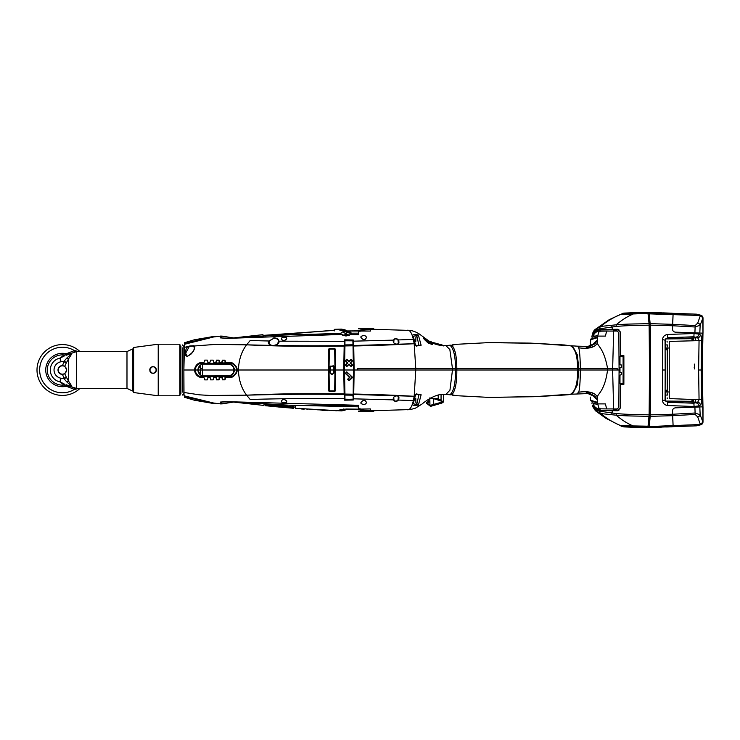 <?xml version="1.0" encoding="UTF-8"?>
<svg xmlns="http://www.w3.org/2000/svg" width="740" height="740" viewBox="0 0 740 740"><rect width="100%" height="100%" fill="white"/><g stroke="black" fill="none" stroke-linecap="round" stroke-linejoin="round"><path stroke-width="1.11" d="M269.665 344.96L268.981 341.001L250.194 340.52L246.596 344.84L261.886 345.488C273.328 345.719 284.706 346.616 344.165 346.154L343.749 370L335.71 370L335.396 349.197L334.721 348.549L329.263 348.549L328.597 349.197L328.273 370L234.423 370L328.273 370L328.597 390.803L329.263 391.451L334.721 391.451L335.396 390.803L335.71 370L353.433 370L353.11 399.933L344.637 400.1L344.942 399.35L349.225 399.276L344.96 399.212L344.923 395.077L352.98 395.188M186.804 356.171L185.694 353.1L189.107 346.801L190.06 346.302L215.664 344.387L246.596 344.84C241.527 351.5 238.789 359.89 238.4 370C238.789 380.11 241.527 388.5 246.596 395.16L261.997 394.799C273.449 394.642 284.761 393.957 344.183 394.355L344.294 398.694C313.529 398.25 278.175 398.62 250.194 399.48L246.596 395.16L261.886 394.513C273.328 394.281 284.706 393.384 344.165 393.846L343.749 370L344.498 370L344.942 394.059L353.026 394.207L353.72 394.013L354.146 370L353.72 394.013C390.988 394.818 403.365 395.808 414.187 396.27L413.364 400.664L398.462 400.053L398.879 398.407C399.665 394.272 392.182 395.854 393.403 399.165L393.495 399.878L353.591 398.832L353.711 394.485L414.187 396.27L415.769 370L452.473 370L449.939 390.193L445.878 394.439L451.141 394.864M346.755 371.841L345.256 373.349L349.493 377.409L347.596 379.25L349.095 380.758L352.675 377.409L346.755 371.841L352.675 377.409M344.923 395.077L344.942 394.059L344.174 393.893M349.234 400.026L349.225 399.276L352.878 399.184M353.433 370L354.146 370L353.72 345.996C390.988 345.182 403.365 344.193 414.187 343.73L415.76 368.529L357.79 368.529L357.79 370L353.433 370L353.026 345.793L353.72 345.987L354.146 370L415.769 370M344.498 370L344.942 345.941L353.026 345.793L352.98 344.812L344.923 344.923L344.96 340.789L352.878 340.816L352.98 344.812M347.449 362.952L345.256 365.144L346.764 366.651L348.956 364.45L351.139 366.651L352.647 365.144L350.455 362.952L352.647 360.75L351.139 359.242L348.956 361.444L346.764 359.242L345.256 360.75L347.449 362.952M344.174 346.107L344.942 345.941L344.923 344.923M349.234 339.975L349.225 340.724L344.942 340.65L344.637 339.901L349.234 339.975L353.11 340.067L352.878 340.816M333.185 373.46L334.036 372.914L334.036 370L334.989 370L334.674 390.877L329.337 390.877L329.013 370L329.966 370L329.966 372.914L331.215 374.172L332.778 374.172L333.185 373.46M328.273 370L329.013 370L329.337 349.123L334.674 349.123L334.989 370L335.71 370M329.966 366.374L329.966 370L333.759 370L334.027 366.374L333.481 365.828L329.966 366.374M334.027 366.374L333.759 372.904L332.769 373.894L331.215 373.894L330.225 372.904L330.512 366.106L333.759 366.393L334.036 370M350.399 375.707L352.259 377.382L349.086 380.341L347.966 379.222L349.881 377.382L345.626 373.339L346.746 372.211L348.429 373.848M352.259 365.162L351.13 366.291L348.947 364.099L346.755 366.291L345.626 365.162L347.818 362.97L345.626 360.778L346.755 359.659L348.947 361.841L351.13 359.659L352.259 360.778L350.066 362.97L352.259 365.162M592.13 395.058L596.505 399.221L597.467 397.112L597.384 402.282A0.74 0.731 106.6 0 0 597.541 402.717M590.76 400.322A0.74 0.731 106.6 0 0 591.279 400.997C590.733 400.867 590.418 399.563 590.335 397.093L590.76 400.322L597.384 402.282M597.716 403.901L605.394 403.901L606.68 408.924L598.975 408.785L597.615 403.18M613.654 408.961L612.609 370L619.075 370L618.844 407.342L617.206 408.961L606.68 408.924M485.893 397.408L534.077 396.714L570.688 394.17A2.211 2.026 64 0 0 571.502 393.985L573.158 392.94L577.422 384.707L578.8 370L612.609 370L607.744 370L607.753 368.529M607.549 370C604.793 391.543 597.014 394.263 597.467 397.112C594.942 392.487 588.688 390.84 578.708 392.191L577.154 393.578M588.726 392.681L591.741 394.735L590.113 393.273L590.955 392.256M407.028 409.664C409.59 410.469 411.708 407.472 413.364 400.664M419.894 394.725L416.01 394.087C414.835 395.484 414.233 397.01 414.224 398.666L412.735 404.456C412.43 405.381 414.298 405.585 418.331 405.076L416.833 404.003L419.034 394.272M421.125 394.762L418.47 404.91M585.331 393.671L570.845 394.244M580.308 370C580.373 373.719 580.123 388.056 578.708 392.191M452.473 370L455.526 370C455.581 382.414 453.953 390.452 450.632 394.096L453.01 395.364A2.211 1.665 98.4 0 1 452.825 395.317M591.963 392.857L592.796 393.19L591.741 394.735C594.646 395.586 596.237 397.075 596.505 399.221M592.796 393.19L592.629 392.949C583.582 392.043 587.301 393.403 585.09 393.588M246.596 395.16L210.243 395.475L199.393 394.836L183.983 392.478L183.871 370L195.101 370L183.871 370L184.51 342.703L194.398 339.771L212.13 336.728L184.464 343.48M358.521 405.289L312.197 405.742L358.521 406.824L358.521 405.289L230.445 401.764L220.4 402.061L220.946 403.947L213.61 403.032L184.056 395.789L183.983 392.478M353.674 396.27L352.971 396.566M344.979 397.056L344.239 397.084M393.495 399.878C394.818 401.922 396.474 401.977 398.462 400.053M344.294 398.694L344.637 400.174L353.257 400.007L353.591 398.832M286.389 401.404C287.675 400.932 282.365 397.759 281.811 400.849L281.329 401.2C282.985 398.555 284.808 398.74 286.796 401.755L285.973 400.192M281.329 401.2C282.939 403.744 284.761 403.929 286.796 401.755M366.42 402.375C365.042 399.582 363.22 399.646 360.963 402.579C359.871 403.957 366.078 405.871 366.42 402.375M358.521 406.824L358.521 409.128L370.333 408.915L370.333 410.746L359.954 409.821L359.954 408.221M358.613 408.499L359.954 409.886L370.333 410.746M445.878 394.439C436.156 392.94 425.121 401.422 421.985 404.068L415.482 408.138C411.542 409.368 408.85 409.877 407.435 409.655L370.342 410.802L359.954 409.895L358.613 408.508M233.479 402.079L220.992 403.957M286.482 402.615L281.931 402.468L286.602 402.449M340.825 410.783L339.928 409.608A0.74 0.722 -11 0 0 340.372 409.47L341.205 410.876L344.072 408.989M370.333 408.915L339.928 409.608M345.339 409.914L346.302 408.989M342.121 410.395L341.649 410.358M341.908 410.154L342.444 410.145M344.535 410.173L347.208 409.044M345.848 408.98L344.461 410.247L341.501 410.894L295.417 408.295M295.417 406.288L295.417 407.167L267.769 404.207M263.875 404.16L263.875 403.42L264.134 404.003M311.919 405.733L289.22 405.215L224.081 401.57L221.02 402.079L222.083 403.892L233.276 402.07M353.711 395.04L352.989 395.65M344.96 396.307L344.22 396.344M215.174 403.235L212.13 403.272L184.464 396.52L184.482 395.706M212.13 403.272L194.398 400.229L184.51 397.297L184.464 396.52M204 377.585L204.684 379.888L207.329 379.879L207.847 378.381L207.885 376.66L204.046 376.651C202.658 376.873 196.285 377.345 195.101 370L197.876 370L195.101 370C196.285 362.656 202.658 363.127 204.046 363.349L207.885 363.34L207.847 361.62L207.329 360.121L204.684 360.112L204 362.415C202.714 362.036 195.619 361.99 194.49 370C195.619 378.011 202.714 377.964 204 377.585L204.046 376.651M225.469 376.679L230.566 376.623C231.417 377.446 237.244 373.496 236.578 370L237.068 370C237.818 373.635 231.703 378.214 230.686 377.391L225.552 377.511L225.025 376.614L215.913 376.669L216.459 379.861L219.105 379.861L219.623 376.679M221.861 376.679L222.352 379.851L224.997 379.851L225.552 377.511M221.741 377.511L219.66 377.52M215.83 377.529L213.758 377.539L213.25 376.558L209.975 376.66L210.567 379.87L213.222 379.87L213.758 377.539M209.91 377.557L207.847 377.567M202.584 370L233.942 370C233.618 373.543 231.685 375.504 228.142 375.883L202.584 375.901L202.584 370L200.374 370L202.584 370L202.584 364.099L228.142 364.117C231.685 364.496 233.627 366.466 233.942 370L234.423 370C233.526 379.167 222.333 375.578 216.126 376.262C209.919 375.578 198.801 379.167 197.876 370L197.876 370C198.801 360.833 209.919 364.422 216.126 363.738C222.333 364.422 233.526 360.833 234.423 370M344.165 393.846L344.183 394.355M353.711 394.485L353.72 394.004M522.329 370L519.822 370M570.688 394.17C575.507 391.025 577.792 382.969 577.552 370L456.821 370C456.904 382.71 455.267 390.933 451.9 394.679L455.618 395.65L489.612 397.426A2.211 1.434 88.3 0 0 489.741 397.408M455.526 370L456.821 370M209.975 376.66L207.885 376.66M213.768 376.669L215.913 376.669M415.649 394.401L413.281 403.716L418.331 405.076M419.136 394.383L420.671 394.744C414.243 394.18 418.322 392.524 415.121 395.826L413.281 403.716M414.585 398.684L415.806 398.536L415.908 402.949L417.591 404.688M219.503 376.632L216.487 376.577M219.105 377.021L219.105 379.74L216.459 379.74L216.459 377.002M225.265 376.632L222.37 376.605M224.997 377.039L224.997 379.75L222.352 379.75L222.352 377.03M204.064 376.623L207.857 376.605M210.086 376.605L213.675 376.614M370.102 408.943L369.417 408.933M589.836 393.264L589.373 392.681M588.772 391.969L591.667 394.744M344.461 410.247L341.704 410.709M343.526 409.007L341.297 410.626M359.954 409.821L358.613 408.434M283.929 407.074L283.929 406.14L283.929 407.074L285.178 407.231M272.089 405.909L272.089 405.391M280.543 405.918L281.144 405.964L281.154 406.917M282.837 406.094L283.892 406.306M285.178 406.279L286.01 406.473M286.454 406.51L286.38 407.305M286.759 406.297L287.582 406.593M282.874 406.223L282.347 406.168L282.347 407.102L282.347 406.177M280.562 406.001L278.407 405.798M275.049 405.687L272.089 405.437M271.506 405.354L271.506 406.103L271.645 405.344M277.102 406.315L276.603 406.353M276.547 406.353L276.519 405.511M283.143 406.242L290.33 406.889M264.199 404.003L264.199 404.845L264.199 404.003M295.149 406.963L293.678 407.157M293.669 405.751L293.669 406.454L293.669 405.751M265.882 404.105L265.669 403.541M265.984 404.105L265.669 404.947L293.669 407.592L293.456 406.649M266.863 404.336L266.863 403.633L266.863 404.336L268.185 404.234M292.476 406.362L292.476 405.659L292.476 406.362M292.476 407.065L285.455 405.936M276.344 405.076L270.923 405.058M269.249 405.104L266.881 405.039L266.863 404.466L268.185 404.299M271.367 405.187L275.595 405.52M270.535 405.307L268.916 405.196L270.535 405.307M275.308 405.381L275.308 404.595M276.455 404.78L276.455 405.289C277.676 404.947 277.676 404.78 276.455 404.78M398.379 396.557L398.055 399.739C396.39 401.635 395.003 401.579 393.884 399.554L393.828 397.297M590.335 393.754L586.154 393.07L590.224 393.717M358.521 411.699L373.709 411.431L358.521 411.699M358.521 411.061L373.728 410.931L358.521 411.061M268.907 341.205L273.772 338.3C276.917 338.356 278.462 339.429 278.397 341.51L277.426 344.535M246.596 344.84L272.061 345.423C268.574 344.396 267.547 342.916 268.981 341.001L273.772 338.3M407.028 330.336C409.59 329.531 411.708 332.528 413.364 339.336L398.462 339.947C396.474 338.023 394.818 338.078 393.495 340.123L353.591 341.168L353.257 339.993L344.637 339.827L344.294 341.307L278.795 341.186C278.86 339.077 277.176 337.995 273.735 337.94M189.107 346.801L188.867 346.459C185.139 346.043 182.854 360.787 189.865 354.728L189.875 354.728C191.309 354.96 197.21 346.403 193.732 345.746L189.921 345.95L183.983 347.522M358.521 334.711L350.436 334.517L351.186 333.194L358.521 333.176L358.521 334.711L350.39 334.572L345.996 336.034L341.556 334.462L229.539 338.3L220.233 337.884L220.946 336.053L213.61 336.968L184.482 344.294M353.674 343.73L352.971 343.434M366.42 337.625C366.078 334.129 359.871 336.043 360.963 337.421C363.22 340.354 365.042 340.418 366.42 337.625M358.521 333.176L358.521 330.873L370.333 331.085L370.333 329.254L374.227 329.328L359.954 330.114L358.613 331.502M233.544 337.921L220.992 336.043M286.482 337.385L281.931 337.532L286.602 337.551M286.796 338.245C284.761 336.071 282.939 336.256 281.329 338.8C282.985 341.445 284.808 341.26 286.796 338.245L286.389 338.596C287.111 339.577 282.07 342.121 281.811 339.151L281.329 338.8M485.893 342.592L534.077 343.286L570.688 345.83C575.341 348.818 577.616 356.384 577.533 368.529L452.454 368.529L449.837 349.53L445.878 345.562C438.931 345.885 432.641 343.906 427.008 339.632L419.432 334.082C415.223 331.4 411.227 330.151 407.435 330.345L370.342 329.198L359.954 330.105L358.613 331.492M427.794 340.983L429.329 341.926M353.72 345.996L353.711 345.515L414.187 343.73L413.364 339.336M452.454 368.529L415.76 368.529M428.044 340.437C434.075 344.627 434.065 345.441 428.035 342.897C419.682 335.377 424.159 337.2 428.044 340.437L427.794 342.722M419.136 345.617L421.125 345.238L418.331 334.924L416.648 335.757L415.908 337.052L415.806 341.464L414.585 341.316M415.649 345.599L413.281 336.284L415.121 344.174C418.322 347.486 414.243 345.821 420.671 345.256L416.01 345.913C414.835 344.516 414.233 342.99 414.224 341.334L412.735 335.544C412.43 334.619 414.298 334.415 418.331 334.924M414.021 368.529L420.524 368.529M427.924 342.777L430.356 342.666M351.186 333.194C351.01 332.029 349.28 331.437 345.987 331.409C343.055 331.492 341.334 332.149 340.807 333.379L311.919 334.267C284.336 334.757 255.929 336.136 226.699 338.402L221.02 337.921L222.083 336.108L233.276 337.93M348.956 335.461L345.987 334.545L342.833 335.192M345.987 334.545L347.837 334.684M351.121 332.917L348.42 331.65M345.339 330.086L344.535 329.827M342.444 329.855L341.908 329.846M341.649 329.642L342.121 329.605M343.897 329.541L341.205 329.124L339.928 330.392L346.579 331.002L369.417 331.067M344.156 329.578L341.205 329.124L344.461 329.753L345.848 331.021M262.968 335.803L262.978 336.496L262.968 335.803L263.745 336.025M264.883 335.979L334.628 330.151L334.628 330.891M340.807 333.379L341.454 334.341L311.919 334.267M455.516 368.529C455.452 356.957 453.833 349.419 450.632 345.904L453.01 344.637A2.211 1.665 -98.4 0 0 452.825 344.683M597.541 337.283A0.74 0.731 73.4 0 0 597.384 337.718L597.716 336.099L605.394 336.099L606.68 331.076L613.654 331.039L612.655 368.529L577.533 368.529L578.782 368.529L577.33 354.895L573.158 347.06L571.502 346.015L564.796 344.997L530.312 343.11L489.612 342.574A2.211 1.434 -88.3 0 1 489.741 342.592M570.845 345.756L577.635 346.19L578.708 347.809C588.688 349.16 594.942 347.513 597.467 342.888L597.615 336.82M605.329 368.529L580.308 368.529C580.354 364.533 579.975 351.186 578.708 347.809M589.678 346.782L588.726 347.319M585.09 346.413C587.301 346.598 583.582 347.957 592.629 347.051L591.667 345.256L589.725 346.764M592.13 344.942L596.505 340.779L597.467 342.888C597.236 345.673 604.053 348.327 607.568 368.529M589.614 347.31L590.372 346.801M592.481 344.997L593.008 344.322M590.215 345.663L590.76 339.679L597.384 337.718M597.716 336.099L598.975 331.215L606.68 331.076M613.654 331.039L617.206 331.039L618.844 332.658L619.075 370L617.188 370L617.188 368.529L612.655 368.529M585.331 346.329L577.635 346.19M353.711 345.515L353.591 341.168M393.495 340.123L393.403 340.835C392.182 344.146 399.665 345.728 398.879 341.593L398.462 339.947M272.061 345.423L273.763 345.45C277.953 344.479 279.627 343.064 278.795 341.186M344.294 341.307L344.165 346.154M273.671 345.45C284.752 345.58 302.466 346.006 344.183 345.645M328.273 368.529L329.013 368.529L328.273 368.529M353.711 344.96L352.989 344.35M237.068 370C237.818 366.365 231.703 361.786 230.686 362.609L225.552 362.489L224.997 360.149L222.352 360.149L221.741 362.489L219.66 362.48L219.105 360.139L216.459 360.139L215.83 362.471L213.758 362.461L213.222 360.13L210.567 360.13L209.91 362.443L207.847 362.434M200.374 368.529L202.584 368.529L200.374 368.529M233.757 368.529L234.247 368.529L233.757 368.529M419.034 345.728L416.833 335.997L418.47 335.091M421.125 345.238L419.894 345.275M341.454 334.341L341.945 334.776M494.829 368.529L502.062 368.529M456.802 368.529C456.784 356.661 455.146 348.919 451.9 345.321L455.618 344.35L489.612 342.574A2.211 1.434 -88.3 0 0 489.473 342.583M193.51 346.089L194.509 348.087L193.418 351.26M269.166 341.501L268.722 341.973M345.996 334.933L343.397 335.451M209.91 362.443L209.975 363.34L207.885 363.34M209.975 363.34L216.487 363.423L216.459 360.26L219.105 360.26L219.133 363.405L216.487 363.423M219.503 363.368L219.66 362.48M221.741 362.489L221.861 363.322L219.623 363.322M221.861 363.322L222.37 363.396L222.352 360.25L224.997 360.25L225.025 363.386L222.37 363.396M225.265 363.368L225.552 362.489M236.578 370C237.244 366.504 231.417 362.554 230.566 363.377L225.469 363.322M204 362.415L204.046 363.349M213.768 363.331L213.758 362.461M215.83 362.471L215.913 363.331M413.281 336.284L417.591 335.312M285.973 339.808L286.389 338.596M219.105 362.979L216.459 362.998M224.997 362.961L222.352 362.97M213.675 363.386L210.086 363.396M207.857 363.396L204.064 363.377M568.847 370L574.453 370M358.613 331.566L359.954 330.179L359.954 331.779M359.954 330.179L370.333 329.254M590.955 347.745L590.113 346.727L591.741 345.266C594.646 344.414 596.237 342.925 596.505 340.779M592.796 346.81L591.963 347.143M591.667 345.256L590.159 346.283M590.538 346.098L588.772 348.031M589.373 347.319L589.836 346.736M346.588 331.4L349.012 331.64M344.072 331.011L341.704 329.291M340.825 329.217L341.297 329.374L340.372 330.53A0.74 0.722 -169 0 0 339.928 330.392M349.326 335.285L342.555 331.946M341.297 329.374L343.526 330.993M351.111 333.675L344.655 331.502M347.208 330.956L344.701 329.827L346.302 331.011M349.382 332.279A0.74 0.629 124.4 0 1 349.641 332.371L348.531 331.65M349.659 332.38A0.74 0.629 124.4 0 1 349.817 332.575L350.344 333.379M347.68 332.223L347.06 331.687M351.186 333.25L349.817 332.575M432.142 344.387L423.317 337.819C423.844 338.199 422.429 337.976 428.053 342.87L428.035 342.888M452.529 370L452.51 368.529M455.23 368.529L455.84 368.529L455.858 370L454.286 370M357.79 368.529L412.976 368.529M578.421 370L578.403 368.529L580.197 368.529L580.206 370L578.421 370M607.744 370L580.206 370M612.591 368.529L612.544 370L602.397 370M609.335 368.529L610.962 368.529M420.274 368.529L415.677 368.529L415.686 370M491.823 368.529L490.713 368.529M559.172 370L567.802 370M516.982 368.529L511.081 368.529M577.431 368.529L577.441 370L456.876 370L456.858 368.529M483.091 368.529L546.509 368.529M555.832 368.529L566.008 368.529M335.71 368.529L334.989 368.529M590.224 346.283L586.182 346.912L590.335 346.246M373.709 328.569L358.521 328.301L373.709 328.569M373.728 328.986L358.521 328.764L373.728 328.986M263.459 335.997L263.459 335.359L263.459 335.997M263.459 335.368L334.203 330.382M393.828 342.703L393.884 340.446C395.003 338.421 396.39 338.365 398.055 340.261L398.379 343.443M332.538 410.571L334.221 410.644M337.052 410.774L335.34 410.691M293.669 407.592L293.669 406.88M265.669 404.345L265.669 404.947L264.199 404.826M292.476 406.787L292.476 407.49L266.863 405.076M271.506 405.418L267.658 405.936L275.03 406.565M267.658 405.936C267.066 405.011 292.531 407.527 291.69 408.11L287.851 406.898M273.106 406.482L291.69 408.11M281.811 406.01L283.661 406.288M288.637 407.342L290.533 407.962M275.391 406.602L276.575 406.815L275.419 406.704M276.603 406.769L279.045 406.945M281.265 407.213L282.43 407.333M282.782 407.287L286.657 407.712M269.009 405.955L271.506 405.668M273.772 406.445L272.45 406.408M279.729 407.102L278.388 406.926L279.729 407.102M276.455 405.761C277.667 405.779 277.667 405.955 276.455 406.288C277.667 405.955 277.667 405.779 276.455 405.761M287.971 407.611L271.367 406.066L287.971 407.611M283.216 407.398L281.487 407.194L283.216 407.398M304.196 409.174L301.189 408.961L305.981 408.832M299.571 408.351L301.365 408.97M302.817 409.072L302.216 408.878L302.817 409.072M306.406 409.044L308.099 409.174M309.218 409.248L310.93 409.387M311.596 409.405L313.288 409.525M314.407 409.599L316.119 409.729M316.868 409.766L318.579 409.849M319.606 409.904L321.317 410.034M323.704 409.979L325.859 410.089M327.607 410.608L321.956 410.312M328.282 410.219L329.985 410.423M200.374 374.912L197.894 370L200.374 365.088L200.374 374.912M438.506 398.675L438.506 394.938L438.506 398.675L432.918 398.61M441.068 401.228L443.408 402.033L441.854 403.096L441.068 402.366L433.696 404.382L433.686 398.684L441.059 400.997L441.808 403.096L431.291 406.158M429.94 405.326L427.489 403.319L428.21 402.44L427.554 401.69L426.175 402.588L429.94 405.464L429.838 398.536M428.293 399.498L428.21 402.44M428.617 402.218L429.885 401.7M443.26 402.107L443.362 401.062M434.907 399.073L438.533 399.119L441.059 400.109L437.414 398.666M428.293 401.469L429.875 400.821M443.288 401.986L441.993 402.292L441.808 403.096M429.829 397.889L433.686 398.684M441.281 403.189L434.158 405.159L433.696 404.382L429.94 405.464A0.888 0.851 -60.9 0 0 430.365 406.223L426.444 403.226A0.888 0.842 -45.9 0 1 426.203 402.606A0.888 0.842 149.2 0 0 426.36 403.134M443.491 394.355L443.491 401.015L441.965 401.302L441.059 400.997L441.059 394.513M441.484 345.534L442.557 345.182L441.808 344.868L430.846 342.056M430.051 342.555L428.886 343.416M443.288 345.978L442.557 345.182M433.742 343.499L434.158 342.796L441.281 344.775L441.086 345.497M429.912 342.509L428.673 343.286M431.291 341.797A0.888 0.851 60.9 0 0 430.338 341.76L430.329 341.76M437.386 398.666L433.871 398.74M441.234 400.183L438.293 400.127M441.059 400.803L440.402 400.793M439.329 400.46L441.059 400.479M182.401 392.108L182.401 347.893M180.19 394.318L180.19 345.682L180.921 346.422L180.921 393.578L180.19 394.318M179.894 370L179.894 395.789L158.221 395.789L158.221 344.211L179.894 344.211L179.894 370M156.362 369.686L156.381 370C154.161 365.671 151.94 365.671 149.721 370L149.85 369.103M150.072 368.511L150.451 367.9M150.978 367.373L151.608 366.975M152.301 366.735L153.041 366.642M153.781 366.726L154.484 366.975M155.123 367.373L155.65 367.9M156.038 368.52L156.251 369.075M158.221 395.789L133.635 392.533L133.635 347.467L158.221 344.211M149.721 370.009L149.721 370C151.931 374.329 154.142 374.329 156.381 370L156.381 370.028M156.362 370.342L156.251 370.925M156.038 371.48L155.65 372.1M155.123 372.627L154.484 373.025M153.781 373.275L153.041 373.358M152.301 373.265L151.608 373.025M150.978 372.627L150.451 372.1M150.072 371.489L149.85 370.907M692.02 339.262L692.631 340.529M692.825 340.52L692.668 337.986M675.12 313.409L673.067 314.639L649.211 313.853L650.284 325.175A294.714 24.401 90 0 1 650.284 414.825L650.229 416.343L672.595 415.686L673.123 425.74L675.12 426.592M650.284 414.825L672.568 414.252L672.595 415.686L695.147 414.428L697.718 416.907L700.373 424.51L649.091 426.555L644.457 427.646M642.163 427.267L640.535 426.619M640.507 313.39L642.163 312.733M644.457 312.354L649.211 313.853M702.26 368.529L702.972 333.176L694.906 332.843L695.128 326.997L700.151 325.147A2.951 2.091 -164.1 0 0 697.718 323.093L700.216 315.989A2.951 2.562 28.6 0 1 702.713 318.561L702.972 318.098A2.951 2.636 -170.6 0 0 700.373 315.49L649.091 313.446M701.594 399.434L699.06 399.72L698.625 370L701.15 370L701.594 399.434C701.631 402.384 701.215 404.271 700.364 405.104L698.995 405.89L694.092 406.482L694.111 407.185L675.398 407.842L702.713 406.834L702.972 421.911A2.951 2.636 -9.4 0 1 700.373 424.51L649.091 426.555M650.229 416.343L649.211 426.148M673.067 425.361L672.549 410.783C672.697 409.054 673.64 408.064 675.398 407.842C673.64 408.064 672.697 409.054 672.549 410.783L672.568 414.252L695.128 413.003L700.151 414.853A2.951 2.091 164.1 0 1 697.718 416.907M667.822 405.548L667.6 402.292L669.376 401.117L697.691 402.209L693.861 403.217L694.092 406.482L667.822 405.548C664.511 405.076 662.763 403.356 662.577 400.377L662.716 370L665.186 370L665.094 395.077L665.713 399.72L665.057 400.155L665.094 395.077C665.528 390.128 666.259 388.953 667.267 391.553L667.267 348.447C666.259 351.047 665.528 349.872 665.094 344.933L667.471 344.942L666.879 348.151L665.926 349.53M701.15 370L701.594 340.567C701.631 337.616 701.215 335.729 700.364 334.896L698.995 334.11L694.092 333.518L667.822 334.452C664.511 334.924 662.763 336.644 662.577 339.623L662.716 370M700.364 334.896A2.951 2.812 119.7 0 1 697.691 337.792L693.861 336.783L694.111 332.815L702.241 333.157L702.26 406.852L694.111 407.185M650.284 325.175L672.568 325.748L672.549 329.217C672.697 330.947 673.64 331.936 675.398 332.158L694.111 332.815M650.229 323.657L672.595 324.314L672.568 325.748L695.128 326.997L695.147 325.572L697.718 323.093M694.906 332.843L675.398 332.158C673.64 331.936 672.697 330.947 672.549 329.217L673.067 314.639L672.595 324.314L695.147 325.572M692.631 399.471L692.02 400.738M692.668 402.014L692.825 399.48M667.822 334.452L667.6 337.708L665.057 339.845L665.186 370M698.625 370L699.06 340.28L697.691 337.792L669.376 338.883L667.6 337.708L693.861 336.783M702.241 406.843L702.241 333.157M700.364 405.104A2.951 2.812 -119.7 0 0 697.691 402.209L699.06 399.72L669.247 398.582L669.247 341.418L701.594 340.567M649.119 414.974L650.127 414.52L650.127 325.48L649.119 325.026M648.286 315.619L649.128 315.601L650.109 325.017M649.128 315.601L648.268 315.471M648.212 315.055L649.082 315.453M648.268 424.529L649.082 424.547L648.212 424.945M649.082 424.547L648.286 424.381M650.109 414.983L649.128 424.399M662.577 400.377L665.057 400.155L667.6 402.292L693.861 403.217M662.577 339.623L665.713 340.28L665.094 344.933M665.251 401.062L691.835 401.293L692.15 399.452M692.15 340.548L691.835 338.707L665.251 338.939M694.296 364.071L694.444 365.125M694.481 365.773L694.509 366.541M694.509 366.624L694.212 367.456M694.546 368.03L694.398 368.955M667.221 398.731L667.23 397.907L667.221 398.731M667.23 342.093L666.99 341.112L667.23 342.093M695.36 337.884L695.36 340.428M695.36 399.572L695.36 402.116M665.926 390.47L666.879 391.849L667.471 395.058L665.094 395.058M702.972 421.902L702.991 421.93A2.951 2.942 120.8 0 1 700.151 424.871L700.142 424.899A2.951 2.932 64.9 0 0 702.815 422.919M645.049 427.646L675.028 426.592L673.123 425.74M702.972 406.824L702.26 371.471M693.556 399.507L693.399 402.042M693.399 337.958L693.556 340.493M702.972 318.108L702.51 317.839M702.972 333.176L702.713 318.561L700.151 325.147L699.827 333.028M702.815 317.081A2.951 2.932 115.1 0 0 700.142 315.101L700.151 315.129A2.951 2.942 59.2 0 1 702.991 318.071L702.972 318.043M673.067 314.639L700.373 315.49L700.216 315.989M673.123 314.26L675.028 313.409L645.049 312.354M702.972 421.957L702.51 422.161M694.906 407.157L695.147 414.428M699.827 406.972L700.151 414.853L702.713 421.439A2.951 2.562 151.4 0 1 700.216 424.011M657.018 312.779L647.63 312.493M650.59 312.558L654.956 312.706M648.675 312.373L660.616 312.77L648.675 312.373M651.635 312.456L656.167 312.604L651.635 312.456M661.403 312.779L649.627 312.373M660.015 312.817L657.481 312.724L660.015 312.817M662.707 312.872L672.207 313.196L662.707 312.872M671.716 313.233L665.51 313.029L671.716 313.233M664.659 313.002L663.373 312.946L664.659 313.002M668.71 313.214L667.406 313.168M649.776 427.618L661.042 427.23M661.199 427.23L658.563 427.322M657 427.211L659.525 427.119M665.972 426.897L670.505 426.74M669.043 426.795L667.48 426.851M671.911 426.786L665.704 426.989L671.911 426.786M666.962 426.971L672.207 426.804L666.962 426.971M660.357 427.211L648.379 427.609L660.357 427.211M655.363 427.341L651.172 427.517L655.363 427.341M599.456 408.804L599.687 410.441L617.641 410.737L620.324 408.092L620.509 384.338L623.866 384.338A293.882 24.337 -90 0 0 623.866 355.663L620.509 355.663L620.324 331.909L617.641 329.263L599.687 329.559L599.456 331.196M592.481 406.242L592.361 405.381A2.951 2.84 163 0 0 592.481 406.242L595.404 410.709L600.769 413.558A2.951 2.942 -97.1 0 1 599.576 411.181L599.539 411.181A2.951 2.942 99.1 0 0 600.713 413.54C606.606 418.516 613.358 422.577 620.962 425.731L623.802 426.888L643.264 427.683L647.916 426.592L621.924 425.935L623.802 426.888M592.361 405.381C593.748 408.563 596.135 410.496 599.539 411.181M591.945 403.356L592.407 401.33M592.407 338.67L591.908 336.598L592.481 333.759A2.951 2.84 -163 0 0 592.361 334.619C593.748 331.437 596.135 329.504 599.539 328.819L616.318 326.433C629.333 325.332 634.763 325.591 649.119 325.165A294.77 24.411 90 0 1 649.119 414.835L648.037 426.185L620.962 425.731A3.247 3.238 135.6 0 0 621.924 425.935M597.624 336.719L592.87 338.532M592.87 401.469L597.624 403.282M597.855 404.863L593.23 403.078L593.212 406.131L593.637 405.696C594.257 406.963 596.218 408.267 599.529 409.608L599.502 409.618M599.187 409.793L599.104 410.053C595.793 408.711 593.822 407.407 593.212 406.131M599.104 410.053L599.271 408.138M599.502 330.382L599.539 330.392C596.163 331.788 594.202 333.093 593.637 334.304L593.212 333.87L593.23 336.922L597.855 335.137M599.271 331.862L599.187 330.207M593.212 333.87C593.767 332.649 595.737 331.344 599.104 329.947M599.585 410.275A281.404 23.301 -90 0 1 599.576 411.181L616.318 413.568C629.333 414.668 634.763 414.409 649.119 414.835M593.702 403.069L593.101 403.18M623.293 426.527L624.098 426.064M623.894 370L623.126 370M619.981 370L619.075 370M600.769 413.558L616.133 415.186C621.655 419.848 627.067 423.326 632.358 425.602L632.265 426M616.318 413.568L616.133 415.186C629.24 416.204 634.754 415.945 649.054 416.352M612.211 410.728A293.484 24.3 90 0 1 612.193 412.754L611.564 414.594M593.101 336.82L593.702 336.931M599.585 329.726A281.404 23.301 -90 0 0 599.576 328.819A2.951 2.942 -82.9 0 1 600.769 326.442L600.713 326.46C606.606 321.484 613.358 317.423 620.962 314.269L609.353 319.597L595.404 329.291L600.713 326.46A2.951 2.942 80.9 0 0 599.539 328.819M623.293 313.473L624.07 313.908M593.018 332.778L595.404 329.291C594.331 329.92 593.36 331.409 592.481 333.759M600.769 326.442L616.133 324.814C621.655 320.152 627.067 316.674 632.358 314.398L620.962 314.269A3.247 3.238 -135.6 0 1 621.924 314.065L623.802 313.113L643.264 312.317L647.916 313.409L621.924 314.065M647.916 313.409L632.265 314M616.318 326.433L616.133 324.814C629.24 323.796 634.754 324.055 649.054 323.648L649.119 325.165M648.037 313.815L649.054 323.648M612.211 329.272A293.484 24.3 90 0 0 612.193 327.246L611.564 325.406M624.107 426.888L640.017 427.563L644.041 426.564L622.599 425.898L624.107 426.888L625.485 426.323M641.432 427.424L639.647 426.804M624.107 313.113L622.599 314.102L644.041 313.436L640.017 312.437L624.107 313.113L625.476 313.677M623.533 314.213L641.432 312.576M600.094 408.832L600.159 410.219L600.038 408.832M597.596 403.087L593.508 401.663M593.508 338.337L597.596 336.913M600.038 331.168L600.159 329.781L600.094 331.168M600.27 410.432L612.193 410.719L600.27 410.432M612.193 329.726L600.27 330.003L612.193 329.726M599.964 408.129L599.844 409.599C596.958 408.591 594.997 407.287 593.952 405.687L593.924 403.624M593.924 336.376L593.952 334.314C594.951 332.76 596.912 331.455 599.844 330.401L599.964 331.871M623.099 356.44L623.099 383.561L619.981 383.264L619.981 375.161L621.471 374.579L621.424 372.35L619.981 372.211L619.981 367.789L621.471 367.207L621.424 364.977L619.981 364.839L619.981 356.736L623.099 356.44M627.807 313.954L629.546 313.899M631.932 313.815L633.237 313.797M638.898 426.305C636.974 426.925 641.728 426.656 632.321 426.564L633.237 426.37L632.321 426.564C623.94 426.203 628.232 426.351 626.688 425.898L628.362 425.861M627.039 426.221L625.124 425.778M638.888 426.416L639.351 426.462M641.534 426.416L625.522 426.323L623.598 425.778M624.986 425.778L627.418 426.314M639.12 426.545L638.287 426.462M639.813 426.416L638.851 426.37L639.813 426.416M638.787 426.444L639.61 426.453L638.805 426.425M639.517 426.323L638.259 426.305M638.028 426.314L638.879 426.332M627.918 313.982L629.934 313.843M630.563 313.889L629.777 313.899M634.957 313.658L637.455 313.612M634.125 313.769L635.845 313.704M637.649 313.658L633.791 313.825M639.628 313.205L641.469 313.594M631.599 314.01L629.324 314.102M627.733 313.945L638.454 313.677L627.733 313.945M630.563 313.742L637.778 313.538L630.563 313.742M132.58 370L132.58 391.007L126.984 388.426L126.984 351.574L132.58 348.993L132.58 370M66.544 362.434L64.325 361.333L64.019 361.805L66.276 362.933L68.691 358.65C71.604 354.34 72.474 352.564 71.308 353.341L76.59 351.574L76.59 388.426L126.984 388.426M75.776 351.611A2.951 1.258 95.4 0 1 75.434 350.76L78.551 351.574M37 370A25.428 25.428 0 0 0 79.948 388.426A25.428 25.428 0 0 1 37 370A25.428 25.428 0 0 0 79.948 388.426A25.428 25.428 0 0 1 37 370A25.428 25.428 0 0 1 79.948 351.574M78.551 388.426L75.434 389.24A2.951 1.258 84.6 0 1 75.776 388.389M74.953 388.296A2.951 1.212 -89.2 0 0 74.398 389.388L75.434 389.24M75.434 350.76L74.398 350.612A2.951 1.212 -90.8 0 0 74.953 351.704M70.448 353.609A2.951 1.684 52.6 0 1 68.089 353.045A2.951 1.351 -109.5 0 0 69.671 354.025L67.747 354.7A2.951 1.221 70.5 0 1 66.323 353.766L74.398 350.612A22.792 22.792 0 0 0 45.112 384.819A22.792 22.792 0 0 0 74.398 389.388L66.323 386.234A2.951 1.221 109.5 0 1 67.747 385.3M70.984 386.77L70.448 386.391L71.308 386.659C72.548 387.547 71.669 385.771 68.691 381.35A2.951 0.722 -26.3 0 0 66.767 381.858L63.973 378.723L61.022 378.233L59.884 381.858A2.951 2.516 -164.2 0 1 60.199 381.942L61.022 378.233A8.344 8.344 0 0 1 61.022 361.768L63.973 361.277L66.767 358.142C71.003 354.312 72.335 352.804 70.781 353.628L66.008 355.32M71.308 386.659A2.951 2.294 109.5 0 0 70.781 386.373L69.671 385.975A2.951 1.351 -70.5 0 0 68.089 386.955A2.951 1.684 127.4 0 1 70.448 386.391M66.008 384.68L70.781 386.373C72.437 387.288 71.105 385.79 66.767 381.858M64.648 384.967A15.133 15.133 0 0 1 47.295 370A15.133 15.133 0 0 1 64.648 355.034L66.323 353.766A16.696 16.696 0 0 0 45.732 370A16.696 16.696 0 0 0 66.323 386.234L63.372 384.421A2.951 1.6 -70.5 0 1 64.519 384.153L60.199 381.942M63.973 378.723L66.544 377.567L66.276 377.067L64.019 378.196L64.325 378.667M63.372 384.421L59.884 381.858A12.127 12.127 0 0 1 59.884 358.142L61.022 361.768L60.199 358.058L64.519 355.848A2.951 1.6 -109.5 0 1 63.372 355.579L59.884 358.142A2.951 2.516 -15.8 0 0 60.199 358.058M61.022 361.768A8.344 8.344 0 0 1 64.019 361.805L62.465 365.579A4.422 4.422 0 0 0 58.007 370A4.422 4.422 0 0 0 62.465 374.421L64.019 378.196A8.344 8.344 0 0 1 61.022 378.233M66.276 362.933L64.741 366.235L62.465 365.579M62.465 374.421L64.741 373.765L66.276 377.067M64.741 373.765L66.85 370L64.741 366.235M66.767 358.142A2.951 0.722 26.3 0 0 68.691 358.65L68.691 381.35L66.544 377.567M64.648 355.034L63.372 355.579M69.671 354.025L70.781 353.628A2.951 2.294 70.5 0 0 71.308 353.341M70.781 386.373L69.671 385.975M66.582 370A4.163 4.163 0 0 0 62.428 365.838A4.163 4.163 0 0 0 58.266 370A4.163 4.163 0 0 0 62.428 374.163A4.163 4.163 0 0 0 66.582 370M495.772 397.352L539.627 396.446L564.796 395.003C571.53 394.522 569.874 394.392 571.502 393.985M489.473 397.417A2.211 1.434 88.3 0 0 489.612 397.426L495.754 397.371M453.167 395.373A2.211 1.665 98.4 0 1 453.01 395.364L455.618 395.65M451.9 394.679A2.211 2.137 -126.2 0 1 450.632 394.096M358.521 406.917L358.521 406.251M590.76 339.679A0.74 0.731 -106.6 0 1 591.279 339.003C590.862 338.467 590.548 339.771 590.335 342.907L590.187 346.264M570.688 345.83A2.211 2.026 -64 0 1 571.502 346.015M453.167 344.627A2.211 1.665 -98.4 0 0 453.01 344.637L455.618 344.35M451.9 345.321A2.211 2.137 126.2 0 0 450.632 345.904M358.521 333.083L358.521 333.749M197.894 370L200.374 370M438.219 398.675L438.219 395.003M691.918 338.8L691.928 338.014M689.273 338.735L689.282 338.115M650.155 327.913L649.147 327.875M650.155 412.088L649.147 412.125M689.273 401.265L689.282 401.885M691.918 401.2L691.928 401.986M696.322 402.995A2.951 2.812 -119.7 0 1 698.995 405.89L699.032 407M696.322 337.005A2.951 2.812 119.7 0 0 698.995 334.11L699.032 333M700.142 424.899L696.405 425.842L675.028 426.592M700.142 315.101L696.405 314.158L675.028 313.409M591.945 336.644L592.361 334.619M593.23 403.078L597.809 404.53M597.809 335.47L593.23 336.922M612.905 408.961L618.853 410.45M612.905 331.039L618.853 329.55M352.259 377.382L350.224 375.541M346.746 372.211L348.411 373.839M591.279 400.997L597.568 402.865M593.064 395.761L588.938 394.059M233.71 402.098L263.875 405.428M346.579 409.026L358.521 409.146M341.501 410.894L344.156 410.423M347.328 409.044L345.034 410.117M277.121 406.611L277.121 405.733L277.121 406.611M277.102 406.593L277.102 405.724L277.102 406.593M281.144 406.871L281.144 405.955M283.975 407.25L283.975 406.306L283.957 407.222M283.966 407.185L283.966 406.242L283.966 407.185M286.473 407.5L286.473 406.538L286.482 407.509M288.637 407.592L288.637 406.621M287.481 407.472L287.481 406.51L287.481 407.472M287.851 407.666L287.851 406.695L287.851 407.666M285.178 407.379L285.178 406.427L285.178 407.379M285.205 407.425L285.205 406.473L285.205 407.425M285.196 407.435L285.196 406.482L285.196 407.435M282.588 407.213L282.588 406.279L282.588 407.213M278.332 406.713L278.332 405.825L278.332 406.713M280.812 407.046L280.812 406.131L280.812 407.046M276.603 406.621L276.603 405.77L276.603 406.621M274.975 406.51L274.975 405.677L274.975 406.51M274.318 406.445L274.318 405.613L274.318 406.445M278.388 405.021L278.388 405.871M276.538 405.677L276.538 406.538L276.538 405.677M276.538 405.696L276.538 406.556L276.538 405.696M278.37 343.092L278.397 341.529M269.212 344.59L269.184 342.935M233.701 337.903L262.968 334.665M341.501 329.106L334.628 329.318M445.878 345.562L451.141 345.136M593.064 344.239L588.938 345.941M597.568 337.135L591.279 339.003M212.13 336.728L215.174 336.765M194.509 348.087L194.509 348.068C194.278 350.251 192.705 352.434 189.792 354.627C187.146 357.041 185.777 356.532 185.694 353.1L185.685 352.175M341.861 334.517C341.714 334.989 343.101 335.47 345.996 335.96M358.521 330.854L346.579 330.974M342.509 331.955L349.308 335.303M347.328 330.956L345.034 329.883M349.632 332.371L351.093 332.843M432.151 344.479L428.053 342.87M293.669 408.304L292.476 408.203M265.669 405.761L266.863 405.881M278.342 406.972L280.516 407.176M281.57 407.268L282.56 407.361M434.158 405.159L430.375 406.223M428.349 343.073L429.339 342.37M182.401 344.942L183.871 346.422L183.871 393.578L182.401 395.058M666.907 391.987L669.293 391.969M666.907 348.013L669.293 348.031M701.289 424.631L696.405 425.842M703 318.061L703 333.176M696.405 314.158L701.289 315.37M703 406.824L703 421.939M595.404 410.709L605.792 418.248L622.035 426.499M622.035 313.501L623.802 313.113M132.58 391.007L133.635 391.007M132.58 348.993L133.635 348.993M76.59 351.574L126.984 351.574M70.892 386.706L76.59 388.426"/></g></svg>
